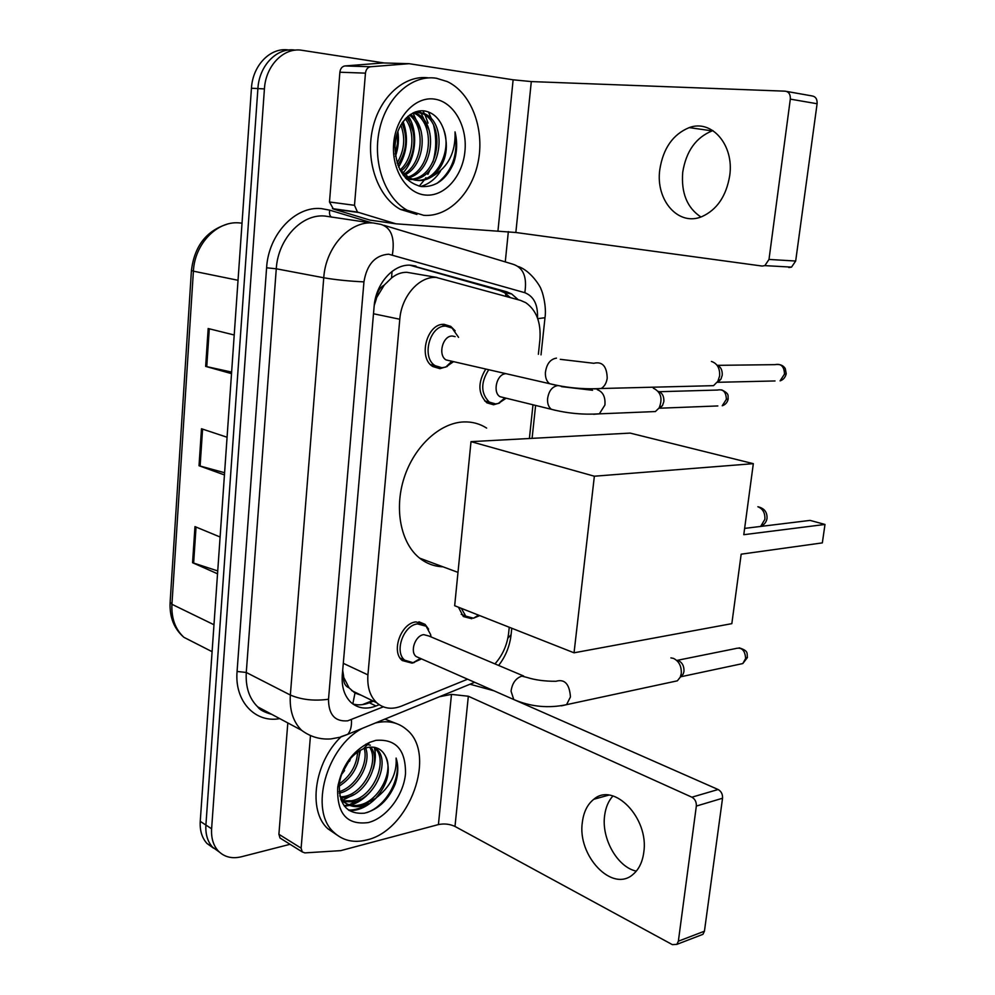<?xml version="1.0" encoding="UTF-8"?>
<svg xmlns="http://www.w3.org/2000/svg" width="995" height="995" viewBox="0 0 995 995"><rect width="100%" height="100%" fill="white"/><g stroke="black" fill="none" stroke-linecap="round" stroke-linejoin="round"><path stroke-width="1.49" d="M499.589 403.025L493.557 404.766L486.866 402.826C478.035 393.983 477.612 382.814 485.597 369.307M414.293 662.508L411.967 663.118L402.303 660.556C390.811 651.849 400.873 623.218 415.873 621.9L425.064 624.35L428.621 629.163M447.34 366.421L439.927 368.685L432.738 366.496C417.713 357.715 427.091 322.965 444.131 324.358L450.76 326.385L455.138 330.775M436.967 277.456L406.918 272.307C401.52 272.195 396.396 274.073 391.57 277.953L384.269 285.067C379.829 287.543 377.242 291.796 376.496 297.816L375.575 297.791M538.37 354.295L539.899 339.967C541.18 322.629 536.454 310.191 525.721 302.654L520.497 300.378L436.171 277.418C419.144 276.187 401.458 296.236 399.791 319.246L367.926 674.884C367.08 686.998 370.003 696.289 376.719 702.756C383.635 708.664 391.856 709.796 401.358 706.139L467.6 679.199M349.083 687.856L343.648 677.234C343.387 682.694 345.203 686.227 349.083 687.856L354.979 693.08L361.235 695.231M376.496 297.816L384.269 285.067M376.421 298.562L374.207 305.565M342.69 670.344L343.698 676.563M494.95 663.901C502.612 655.207 507.164 644.984 508.619 633.243L509.253 627.248M529.39 438.509L532.972 404.953M471.767 618.741L463.347 616.539L458.421 607.199M518.271 299.756L511.666 293.96L506.629 291.771L410.5 265.205C393.386 263.874 375.7 283.662 374.12 306.485L342.28 675.07C341.484 686.936 344.407 696.077 351.036 702.47C358.038 708.465 366.347 709.646 375.986 706.002L379.194 704.709M375.202 747.469L375.227 748.24L375.202 747.469M375.239 748.551L375.165 752.27L375.239 748.551M422.925 110.818L424.529 113.878L422.925 110.818M425.101 115.109L428.061 123.106L425.101 115.109M290.067 844.295L241.375 856.782C232.034 859.008 224.36 857.093 218.34 851.048C213.316 845.501 211.077 838.076 211.612 828.785L264.421 88.916C265.677 65.421 284.06 46.964 302.219 50.335L384.145 62.971M508.346 231.611L505.273 261.896M213.602 848.2L206.985 843.474C201.973 837.939 199.721 830.576 200.244 821.36L251.449 88.244L257.904 88.58C259.135 65.334 277.269 47.001 295.328 50.16C277.269 47.001 259.135 65.334 257.904 88.58L205.903 825.054L257.904 88.58L264.421 88.916M219.273 851.981L212.631 847.242C207.619 841.708 205.368 834.307 205.903 825.054C205.368 834.307 207.619 841.708 212.631 847.242L219.273 851.981M373.436 701.164L369.381 702.768C363.61 705.045 358.088 705.43 352.839 703.962M409.89 265.192L499.415 290.515L504.453 292.679L510.261 297.517M419.206 186.177L424.38 179.946M425.163 178.814L425.897 177.695M427.862 174.349L430.027 169.921M432.962 161.837C436.357 149.785 436.594 137.733 433.696 125.656M431.755 119.363L428.422 111.925M217.731 570.931L192.57 562.71L217.532 573.792M220.094 537.001L194.97 526.604L192.57 562.71M231.624 372.08L205.654 366.396L231.512 373.635M234.211 334.992L208.179 328.524L205.654 366.396M224.596 472.724L199.025 465.735L224.435 474.938M227.071 437.24L201.487 428.758L199.025 465.735M251.449 88.244C252.655 65.123 270.727 46.902 288.749 50.024M700.903 216.985C687.097 207.831 681.04 192.906 682.732 172.197C686.127 151.228 695.928 137.459 712.159 130.88L712.967 130.631M729.708 175.692C734.347 145.083 711.711 119.027 689.224 127.609C672.968 134.313 663.168 148.305 659.797 169.598C655.357 200.219 678.478 226.798 702.072 216.549C717.072 209.659 726.288 196.04 729.708 175.692M395.388 223.726L369.941 220.094L333.4 209.037L329.494 201.997L354.494 205.306L365.463 73.145L339.88 72.225C340.389 68.543 342.069 66.454 344.929 65.944L383.299 62.946L409.144 63.692L370.563 66.752C367.69 67.262 365.998 69.401 365.463 73.145M329.494 201.997L339.88 72.225M786.51 91.403L812.044 95.93C815.664 96.54 817.343 99.139 817.094 103.741L790.316 99.127C790.565 94.425 788.873 91.776 785.242 91.179L531.305 81.578L513.121 79.799L409.144 63.692M354.494 205.306L357.466 212.072L395.96 223.813L515.845 232.494L762.12 266.051L764.856 265.628L768.998 259.434L795.677 261.038L817.094 103.741M795.677 261.038L791.522 267.12L788.811 267.531M768.998 259.434L790.316 99.127M247.817 140.245L249.148 121.179M423.808 215.343L407.316 210.306C385.077 198.167 372.229 162.521 379.443 129.81C386.446 97.025 412.104 74.339 436.332 78.244L447.228 81.565C470.958 92.635 484.378 127.808 478.495 160.108C472.812 192.47 448.869 217.208 423.808 215.343M416.917 214.435L400.438 209.41C378.324 197.358 365.451 162.173 372.416 129.736C379.17 97.236 404.43 74.463 428.584 77.884M453.782 162.77C457.128 152.546 457.551 142.248 455.026 131.875C455.772 152.185 448.372 166.924 432.85 176.09C445.772 164.15 449.417 148.703 443.77 129.773C440.088 119.263 433.969 113.044 425.387 111.104C410.823 108.181 395.985 124.785 394.953 145.369C395.5 168.478 404.293 182.209 421.32 186.55C435.748 187.334 446.568 179.411 453.782 162.77M434.429 99.102C453.571 101.652 467.488 126.178 464.939 151.24C462.663 176.326 444.628 196.761 425.661 195.057C406.681 193.751 391.284 169.598 393.697 143.317C395.823 116.987 415.325 96.154 434.429 99.102M407.49 179.336L410.736 179.274M411.83 179.15C439.019 176.538 446.245 124.387 422.887 113.778L415.711 111.813M406.731 179.2L411.768 179.585M412.863 179.51C440.636 178.267 448.907 124.761 425.052 113.915L419.243 112.074L415.126 112.025M405.413 177.844L406.644 177.508M407.763 177.147C432.128 169.71 435.76 122.97 414.318 113.243L413.335 112.771M405.923 178.391L407.987 177.956M408.771 177.732C433.907 171.401 438.36 123.318 416.457 113.368L414.181 112.398M403.833 174.162C422.875 163.789 425.848 127.223 409.48 115.072M404.803 175.008C425.288 165.17 428.31 125.917 410.487 114.375M400.052 169.971C413.36 158.678 415.947 131.825 405.263 118.853M400.985 171.152C415.723 159.897 418.422 130.743 406.333 117.746M397.092 163.031C404.393 150.693 405.637 138.019 400.811 124.984M397.801 165.095C406.719 151.601 408.099 137.608 401.955 123.131M394.866 147.534L395.637 139.524M395.189 154.014L397.465 143.703L397.167 133.293M403.273 175.269L407.341 177.881L415.288 180.219M399.679 169.461L409.492 178.117L417.44 180.456C422.664 180.941 427.8 179.486 432.85 176.09M416.022 180.269C436.308 182.421 452.116 151.377 443.77 129.773M395.5 156.265C398.311 148.068 399.094 139.76 397.838 131.352M398.609 167.148C407.266 152.459 408.758 137.248 403.087 121.502M402.764 173.13C415.997 159.61 418.696 131.352 408.248 116.029M420.723 186.463C428.758 184.174 435.337 179.1 440.462 171.239M404.878 131.464L402.44 122.397M412.937 131.141L407.589 116.577M421.096 130.88L413.012 112.932M429.342 130.681L421.022 112.945M420.45 112.286L419.218 110.98M437.054 183.341C452.476 171.152 458.459 154.001 455.026 131.875M442.986 566.802C434.38 566.503 426.594 563.618 419.641 558.145C400.885 543.345 393.933 509.142 404.169 477.724C414.306 446.257 439.914 422.775 463.707 421.93C472.103 421.631 479.739 423.683 486.642 428.086M741.175 554.178L822.343 542.884L824.992 524.452L743.787 534.701L753.327 463.67L594.363 476.219L574.04 652.807L731.835 623.654L741.175 554.178M574.04 652.807L454.665 605.719L471.008 441.643L630.121 433.099L753.327 463.67M471.008 441.643L594.363 476.219M824.992 524.452L810.079 520.397L744.633 528.395M450.996 361.061L446.034 359.916C437.564 354.991 442.812 335.34 452.426 336.049L455.15 336.633M453.222 361.869L445.785 367.055L441.879 367.727L435.151 365.687C421.059 357.454 429.852 324.843 445.835 326.136L452.078 328.039L458.558 337.355M711.4 361.471L711.773 361.558C717.395 363.648 720.019 368.448 719.621 375.948L717.855 381.334L713.527 385.662L706.487 385.836M716.897 365.041C720.741 366.695 722.519 370.115 722.208 375.289L720.94 379.17L717.793 382.291L775.03 380.961M419.492 658.018L416.121 656.526C409.642 651.638 415.276 635.457 423.733 634.636L428.957 636.029L523.644 676.015M421.47 658.889L413.112 662.707L404.766 660.207C393.983 652.048 403.423 625.171 417.49 623.915L426.121 626.216L430.661 634.686L430.935 636.862M670.904 657.894L673.503 658.391C679.025 661.202 681.612 666.252 681.276 673.54L680.244 677.209L677.346 680.829L671.948 681.985M678.354 660.556C682.346 662.583 684.212 666.215 683.963 671.451L683.217 674.088L680.269 677.197L683.217 674.088M504.216 397.714L499.963 396.682C492.55 392.378 496.555 374.655 505.149 373.797M653.317 388.187L653.367 388.199C660.904 391.955 662.844 398.535 659.163 407.913L655.382 411.557L649.275 411.806M505.957 398.323L498.371 403.448L495.522 403.908L489.254 402.079C480.796 393.435 480.573 382.739 488.57 369.991M658.304 391.396C662.235 392.789 664.088 396.172 663.852 401.52L662.483 405.574L659.735 408.211L717.843 405.948M479.727 615.606L473.483 618.206L465.76 616.129L461.332 608.355M636.29 871.135C617.348 867.167 601.316 838.524 604.624 815.589C605.669 807.467 608.442 800.913 612.945 795.95M643.753 852.553C649.325 818.263 613.766 781.61 593.828 799.259C587.51 804.246 583.704 811.833 582.386 822.007C576.938 855.513 612.286 893.299 633.143 874.294C638.889 869.381 642.434 862.143 643.753 852.553M281.286 838.81L280.018 838.014L278.899 834.295L301.124 848.15L310.428 736.101M278.899 834.295L287.816 722.942M470.013 684.224L493.868 690.766M416.121 656.526L718.116 789.508C721.263 791.311 722.743 794.209 722.544 798.226L696.338 806.074C696.537 801.995 695.057 799.035 691.886 797.194L468.334 696.239L451.481 694.386L439.516 696.724M301.124 848.15L302.244 851.919L304.88 852.889L340.725 850.638L438.422 824.581C444.23 823.4 449.752 824.022 454.989 826.447L672.396 944.653L676.861 944.367L678.366 941.195L704.435 931.208L722.544 798.226M704.435 931.208L702.93 934.33L700.629 935.213M678.366 941.195L696.338 806.074M206.512 731.449L207.669 714.945M375.289 723.042L377.491 722.532C388.958 720.405 398.634 722.718 406.52 729.509C437.303 753.688 409.803 830.502 366.769 839.942C353.722 843.213 342.753 840.663 333.835 832.305C308.848 810.527 326.36 746.772 362.503 728.278M336.845 834.929L327.728 828.661C307.654 810.552 314.283 762.593 340.812 737.034M395.202 784.072C398.311 774.545 398.609 765.876 396.109 758.078C397.092 773.637 390.264 787.057 375.625 798.326C387.863 784.371 391.197 770.416 385.637 756.474C382.005 749.135 376.085 746.113 367.864 747.394L363.498 748.7C350.65 754.969 342.628 766.324 339.419 782.804C338.437 804.37 346.795 814.495 364.469 813.189C378.224 809.607 388.473 799.893 395.202 784.072M375.861 740.367C395.985 738.763 405.86 749.932 405.487 773.861C403.547 795.378 386.47 818.014 368.361 822.554C346.869 825.352 336.658 813.574 337.728 787.232C341.845 765.864 352.541 750.889 369.804 742.295L375.861 740.367M343.101 800.838L351.496 800.776C373.896 797.281 388.871 759.409 374.593 747.904L373.772 747.195M370.351 745.205L365.849 744.223M343.884 801.647L353.387 801.846C375.787 798.338 390.786 760.416 376.508 748.899L374.443 747.307M340.327 796.97L343.996 796.535C364.182 793.388 379.505 761.175 369.555 747.145M340.962 798.04L345.874 797.592C366.72 794.346 381.981 760.416 370.737 747.058M339.133 791.684C355.911 786.846 368.672 763.575 364.232 748.414M339.295 793.189C357.242 789.495 371.62 763.327 365.662 747.942M338.138 784.707L338.86 784.271M339.258 784.01C350.626 775.851 356.745 765.155 357.628 751.934M339.071 786.237C352.441 777.58 359.232 765.752 359.456 750.74M341.397 774.496L350.526 758.401M340.688 799.184L342.218 800.788C347.031 804.955 352.653 806.385 359.083 805.067C378.573 801.87 394.057 771.312 385.637 756.474M339.768 795.863L344.121 801.87C348.934 806.049 354.556 807.48 360.998 806.149L375.625 798.326M341.273 800.701L343.586 801.56M384.903 719.099L396.545 723.614M341.26 774.906L344.556 770.565M349.506 761.337L350.688 758.227M357.516 763.526L360.377 750.205M373.274 768.924C375.675 760.901 375.998 753.675 374.207 747.27M344.494 806.236L349.742 805.403M350.65 805.154C358.001 802.953 364.705 798.363 370.749 791.373M349.233 810.564C358.498 810.888 367.491 806.684 376.209 797.953M342.591 800.266L353.872 794.57M344.059 805.664L348.611 804.918M349.158 804.768L361.023 799.01M348.449 810.029C354.929 810.303 361.533 808.127 368.262 803.487M366.695 812.654C387.192 805.763 402.104 776.398 396.109 758.078M352.815 703.938L354.979 693.08M506.032 296.323L505.087 291.51M391.57 277.953L392.018 271.436M343.648 677.234L342.143 677.483M373.498 313.761L399.791 319.246M343.3 663.329L367.926 674.884M537.499 317.99C538.034 304.719 533.805 296.274 524.813 292.692L388.622 254.198C375.065 255.242 366.844 264.471 363.946 281.871L328.512 699.249C328.549 714.684 334.967 721.872 347.752 720.815L383.324 706.848M340.837 736.76L347.69 734.347L340.265 737.195L330.887 738.924C320.129 739.695 310.353 736.822 301.572 730.28C293.152 721.872 289.408 710.119 290.341 695.032L323.748 277.767C325.663 246.922 349.917 220.616 373.299 222.979L380.811 224.348C391.197 227.556 395.052 237.706 392.378 254.819M279.757 718.626C255.18 723.265 234.41 701.338 237.071 671.463L266.598 267.792L276.274 268.787L323.748 277.767C335.725 279.819 349.133 281.187 363.946 281.871M474.677 682.309L347.69 734.347C350.526 731.225 351.782 726.338 351.471 719.696M266.598 267.792C268.439 234.26 295.291 205.841 321.348 208.614L329.718 210.156L372.118 222.917M370.762 222.905L324.892 216.039C301.721 213.689 277.953 238.999 276.274 268.787L246.275 672.471C245.466 687.11 249.248 698.552 257.655 706.823L271.411 714.174M211.612 828.785L200.244 821.36M384.02 225.318L512.748 264.16C523.258 267.394 527.275 276.908 524.813 292.692M328.512 699.249C314.221 701.189 301.497 699.783 290.341 695.032L246.275 672.471L237.071 671.463M331.683 217.196C329.755 216.052 329.096 213.701 329.718 210.156M507.848 638.168L511.082 634.748M537.735 318.649L544.999 317.728M410.835 265.23L415.997 266.1M499.415 290.515L506.629 291.771M369.381 702.768L375.986 706.002M242.021 223.178L239.123 222.88C216.96 220.815 194.647 243.974 193.403 271.175L191.438 270.429C194.448 246.175 206.313 230.778 227.047 224.236M191.426 270.541L170.133 602.174L171.936 604.288C171.314 618.305 175.294 629.313 183.888 637.31L197.669 644.337M238.029 280.279L193.403 271.175L171.936 604.288L213.975 624.748M200.107 466.07L202.582 429.119M206.749 366.67L209.286 328.798M193.627 563.108L196.04 527.051M515.845 232.494L531.305 81.578M497.985 230.691L513.121 79.799M369.941 220.094L395.065 223.651M358.387 212.47L333.4 209.037M344.929 65.944L370.563 66.752M760.64 526.442L764.869 519.328C765.205 512.947 762.866 508.756 757.854 506.741M786.224 373.747L785.279 368.598C783.189 365.215 779.757 363.909 774.956 364.655C781.087 363.337 784.259 366.496 784.483 374.132L780.08 380.849C783.189 379.879 785.242 377.553 786.199 373.884L784.483 374.132M560.284 359.332L593.779 363.287C602.323 361.26 606.801 366.197 607.211 378.088L607.087 378.921C606.253 383.461 604.263 386.645 601.142 388.51L594.612 388.921M554.364 384.841L549.576 383.684C546.603 381.359 545.21 377.652 545.397 372.528C546.616 363.921 550.31 359.12 556.466 358.138M677.682 660.257L735.293 648.628C741.586 646.862 745.031 650.158 745.628 658.503L742.78 663.565L738.887 664.399M747.432 657.235L745.628 658.503M677.346 680.829L566.565 704.659C548.432 708.515 530.832 706.811 513.756 699.522L511.057 691.177C512.214 683.155 515.808 678.142 521.84 676.127L527.076 677.458C535.298 680.07 544.937 681.339 555.981 681.276C564.687 678.777 569.513 683.988 570.446 696.923L566.565 704.659L561.391 705.865M659.275 391.707L717.445 390.052C723.154 388.883 726.126 391.98 726.35 399.343L722.233 405.773C725.405 404.729 727.395 402.465 728.191 399.007L726.35 399.343M728.216 398.871L728.191 399.007C727.718 395.45 729.808 393.846 721.636 389.866M597.274 389.654C602.995 391.856 605.545 396.968 604.91 405.027L599.351 413.845L593.679 414.268M555.521 410.363L551.404 409.306C548.643 407.204 547.362 403.783 547.536 399.045C548.668 391.06 552.101 386.57 557.834 385.562M454.989 826.447L468.334 696.239M438.422 824.581L451.481 694.386M691.886 797.194L718.116 789.508M425.064 624.35L418.92 621.8M450.76 326.385L441.817 324.544M362.466 704.622L372.404 700.667M351.596 690.555L376.719 702.756M218.34 851.048L206.985 843.474M301.572 730.28L257.655 706.823C259.595 709.758 264.309 712.271 271.784 714.373M498.619 665.444C505.373 656.775 509.49 646.874 510.97 635.718L511.778 628.243M532.089 438.36L535.596 405.599M541.019 354.867L544.962 318.027C546.877 306 542.001 290.179 541.031 289.358C541.69 288.861 531.765 271.137 518.42 266.585M504.453 292.679L511.666 293.96M212.084 651.675L183.888 637.31C174.063 628.79 169.473 617.211 170.108 602.584M712.159 130.88L689.224 127.609M764.856 265.628L791.522 267.12M357.466 212.072L332.479 208.651M407.316 210.306L400.438 209.41M425.052 113.915L422.887 113.778M416.457 113.368L414.318 113.243M409.492 178.117L407.341 177.881M457.986 572.374L419.641 558.145M760.702 526.43C764.185 524.838 766.287 522.213 767.008 518.582C767.394 512.214 764.384 508.283 757.991 506.778M446.034 359.916L549.576 383.684C566.491 387.839 583.679 389.455 601.142 388.51L713.527 385.662M435.151 365.687L430.474 364.593M451.581 361.496L445.785 367.055M720.94 379.17L717.855 381.334M774.956 364.655L717.669 365.339M739.198 647.844C748.688 650.929 746.872 652.981 747.382 657.571L742.78 663.565L681.115 676.7M420.387 658.416L413.112 662.707M404.766 660.207L400.189 658.168M431.009 636.887L430.661 634.686M677.471 660.294L676.749 660.444M561.379 386.62L592.56 390.276M499.963 396.682L551.404 409.306C567.15 413.36 583.132 414.865 599.351 413.845L655.382 411.557M489.254 402.079L484.664 400.935M504.751 398.025L498.371 403.448M662.483 405.574L659.163 407.913M478.533 615.134L473.483 618.206M465.76 616.129L461.257 614.338M608.741 795.129L593.828 799.259M676.861 944.367L702.93 934.33M302.244 851.919L280.018 838.014M333.835 832.305L327.728 828.661M376.508 748.899L374.593 747.904M344.121 801.87L342.218 800.788M339.419 782.804L337.728 787.232M363.498 748.7L369.804 742.295"/></g></svg>

